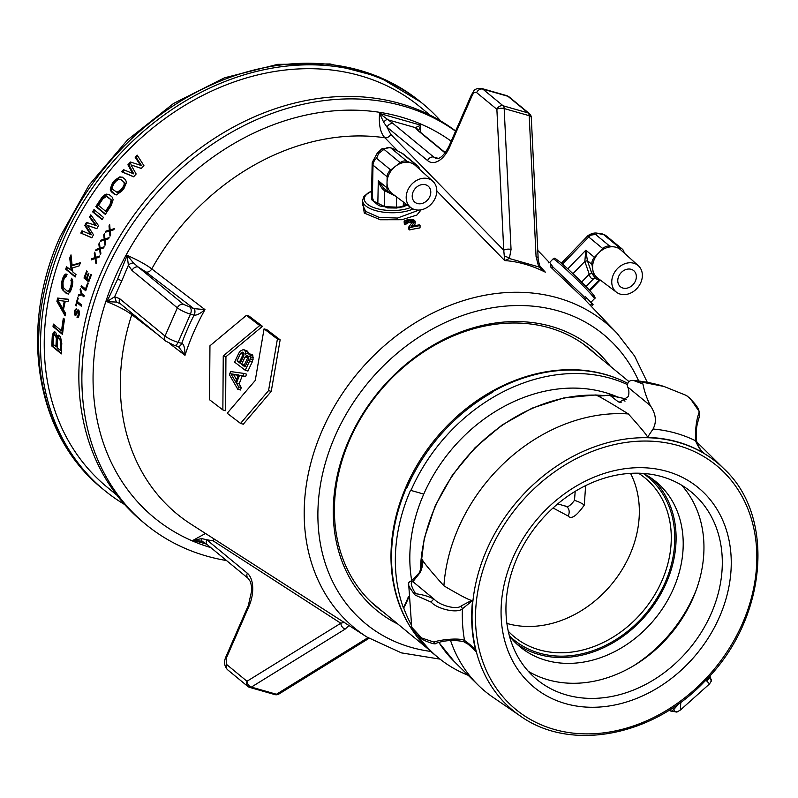 <?xml version="1.0" encoding="UTF-8"?>
<svg xmlns="http://www.w3.org/2000/svg" width="798" height="798" viewBox="0 0 798 798"><rect width="100%" height="100%" fill="white"/><g stroke="black" fill="none" stroke-linecap="round" stroke-linejoin="round"><path stroke-width="1.2" d="M585.642 485.603L584.286 505.084C576.615 516.017 571.238 519.658 568.156 516.017L553.034 507.977M575.208 491.339L574.47 500.366C570.071 506.132 566.949 507.977 565.094 505.892M557.722 503.877L566.181 506.341A7.82 6.384 -61.3 0 1 568.156 516.017M630.52 473.354A102.872 83.122 -50.5 0 1 629.961 554.57A102.872 83.122 -50.5 0 1 506.9 623.418M638.46 473.204A102.872 83.122 -50.5 0 1 645.073 478.002A102.872 83.122 -50.5 0 1 661.901 580.884A102.872 83.122 -50.5 0 1 514.251 636.804A102.872 83.122 -50.5 0 1 508.266 631.228M643.198 473.414A105.486 85.226 -50.5 0 1 665.173 582.45A105.486 85.226 -50.5 0 1 509.383 635.846M411.658 580.346A151.969 122.792 -50.5 0 1 423.678 494.301A151.969 122.792 -50.5 0 1 617.383 396.875M423.768 494.092L410.98 490.441A167.311 135.181 -50.5 0 1 627.278 384.526M468.217 675.308A167.311 135.181 -50.5 0 1 438.351 657.761A167.311 135.181 -50.5 0 1 418.092 635.826M411.239 624.744A167.311 135.181 -50.5 0 1 403.708 607.946A73.037 59.012 129.5 0 0 408.476 597.822M438.351 657.761L434.132 654.29A167.311 135.181 -50.5 0 1 406.771 486.97L407.15 487.289A167.311 135.181 -50.5 0 1 492.775 392.157L492.396 391.838A167.311 135.181 -50.5 0 1 627.577 383.279M410.98 490.441L410.601 490.132A167.311 135.181 -50.5 0 0 403.329 607.637A73.037 59.012 129.5 0 0 408.446 596.605M492.176 392.486A73.037 59.012 129.5 0 0 492.396 391.838M583.408 344.078A167.041 134.962 -50.5 0 1 584.385 344.876L628.924 381.564M428.366 649.183L371.968 602.719A167.041 134.962 -50.5 0 1 370.99 601.911M620.525 379.928A167.041 134.962 129.5 0 0 406.222 486.411A167.041 134.962 129.5 0 0 413.284 631.487M397.913 624.096A169.934 137.306 -50.5 0 1 348.776 440.326A169.934 137.306 -50.5 0 1 474.481 327.469A169.934 137.306 -50.5 0 1 610.33 366.252M271.24 391.369L243.28 424.207L240.537 423.429L268.557 390.611L271.24 391.369L280.148 339.828L266.811 329.644L264.068 328.856L255.26 380.437L227.201 413.244L240.537 423.429M225.934 356.716L225.615 410.711L222.861 409.933L223.25 355.948L225.934 356.716L262.472 326.332L249.136 316.148L246.392 315.37L209.954 345.783L209.535 399.748L222.861 409.933M243.919 373.424L246.592 374.182A207.919 167.999 129.5 0 0 245.594 376.536L242.223 376.028A208.288 168.298 129.5 0 0 239.151 383.938L241.285 387.609A207.919 167.999 129.5 0 0 240.437 390.003L237.754 389.234L229.425 374.721A212.727 171.879 129.5 0 1 230.652 371.559L243.919 373.424A211.261 170.702 129.5 0 0 242.921 375.778L239.55 375.269A211.64 171.001 129.5 0 0 236.467 383.17L238.602 386.84A211.261 170.702 129.5 0 0 237.754 389.234M541.024 267.769L545.313 272.168C531.598 265.365 518.072 261.495 504.705 260.577L503.747 250.213L390.761 134.353A5.177 4.1 135.7 0 1 384.915 137.785L397.424 150.613M362.571 200.867L364.257 213.076L380.367 219.759L401.893 219.719L416.875 215.061L421.164 209.804M550.77 264.517L550.919 267.27L583.737 298.472M245.754 353.215L244.956 350.472L243.171 349.634L240.208 351.11L239.011 352.856A212.727 171.879 129.5 0 0 234.632 362.152L245.285 370.302A211.261 170.702 129.5 0 1 249.674 361.005L250.512 356.856L249.724 354.113L252.407 354.881L247.709 353.105L245.584 354.152L245.754 353.215L246.572 353.454M252.407 354.881L253.195 357.624L252.348 361.773A207.919 167.999 129.5 0 0 247.959 371.06L245.285 370.302M242.642 352.227L242.263 352.786M244.956 350.472L247.649 351.24L244.048 349.773M247.649 351.24L248.437 353.983M440.057 659.138L401.454 652.884L366.94 637.043A197.635 159.69 -50.5 0 1 322.222 430.371A197.635 159.69 -50.5 0 1 617.113 333.374L590.33 305.365A202.243 163.41 129.5 0 0 590.261 305.295L584.974 299.759L586.71 297.963L585.632 296.826A205.854 166.323 -50.5 0 1 585.692 296.886L592.066 303.559A204.757 165.435 -50.5 0 1 593.094 304.646L591.358 306.442M585.473 296.676L583.727 298.482L584.974 299.759M584.854 299.649A203.34 164.298 129.5 0 0 584.824 299.609L586.56 297.814M410.621 222.443L409.015 222.572L409.065 220.278L410.671 220.158L410.621 222.443L412.835 222.911M420.077 225.595L420.027 227.879A208.268 168.278 129.5 0 0 409.554 229.924L408.795 229.186L408.835 226.901L409.593 227.63A210.772 170.303 -50.5 0 1 420.077 225.595L419.319 224.866A210.891 170.393 -50.5 0 0 411.17 226.403L415.239 221.255L413.733 219.789L408.596 219.49A211.869 171.191 -50.5 0 0 407.429 219.719L404.686 220.817L404.436 222.303A211.61 170.981 -50.5 0 1 405.893 221.984L407.898 220.507L407.848 222.792A209.246 169.066 -50.5 0 1 409.015 222.572M407.848 222.792L405.853 224.268A209.106 168.957 129.5 0 0 404.396 224.587L404.127 221.654M409.035 221.734L408.546 221.784A209.365 169.166 129.5 0 0 407.868 221.914M413.683 222.073L410.451 221.605M415.239 221.255L415.07 224.078L413.454 225.934M116.378 302.063L120.528 303.858A5.177 4.18 129.5 0 1 119.69 298.681L114.623 296.746L116.378 302.063L106.922 301.674L114.623 296.746L121.675 281.145L128.378 265.255L127.161 255.34C138.293 260.338 146.503 264.866 151.77 268.916L204.966 309.614C200.358 313.534 196.767 315.39 194.173 315.19L194.074 315.17A5.177 2.873 -74.1 0 0 193.744 308.577L183.53 304.377L138.174 267.011L133.475 262.911L127.161 255.34L117.715 278.941L106.922 301.674C118.044 306.223 126.333 310.552 131.78 314.651L157.445 334.262M451.189 141.186A239.879 193.824 129.5 0 0 114.942 277.784A239.879 193.824 -50.5 0 0 210.812 547.598M476.635 92.618A5.217 4.219 -50.5 0 1 482.86 89.127L507.877 96.269L528.116 112.937L503.089 105.795L482.86 89.127A10.434 5.795 -74.1 0 0 481.623 88.468L506.65 95.61L509.144 96.927L529.383 113.595A5.217 4.219 129.5 0 0 528.116 112.937A5.217 2.903 105.9 0 1 529.194 115.69L504.166 108.548L511.049 249.475A5.217 2.254 177.2 0 0 503.747 250.213L496.875 109.296A5.217 4.219 -50.5 0 1 503.089 105.795A5.217 2.903 105.9 0 1 504.166 108.548A5.217 2.254 177.2 0 0 496.875 109.296L476.635 92.618C475.079 91.71 473.603 92.628 472.216 95.351L449.693 146.922A26.085 14.494 105.9 0 1 427.588 160.588L387.04 127.191L383.688 122.254L379.569 113.436L420.785 125.196L420.247 132.069M390.761 134.353L387.04 127.191A5.217 4.219 -50.5 0 1 393.264 123.69L379.569 113.436C378.681 125.007 380.466 133.126 384.915 137.785A222.502 179.779 129.5 0 0 151.77 268.916A5.177 3.97 127.4 0 1 146.034 271.998L193.744 308.577M226.532 560.555A250.402 202.323 -50.5 0 1 145.675 524.306A250.402 202.323 -50.5 0 1 104.718 273.894A250.402 202.323 -50.5 0 1 455.558 131.191M206.492 544.076L193.066 540.296L205.505 533.473M540.256 266.472C539.877 267.18 537.573 257.465 538.151 258.293A5.217 2.254 -2.8 0 0 536.066 256.617L538.73 266.891L540.256 266.472L545.313 272.168L538.73 266.891L509.333 258.502L504.705 260.577L436.805 190.961M511.049 249.475L509.333 258.502A5.217 3.431 -150.2 0 0 504.625 256.487M383.688 122.254A5.217 2.514 -60.1 0 1 387.389 119.65L415.359 127.63L420.785 125.196L418.601 130.673M418.042 130.134A5.217 5.057 166.4 0 0 415.359 127.63L418.282 130.832L445.084 152.917M418.381 131.091L417.913 129.994L419.549 131.5A5.217 4.219 129.5 0 0 418.282 130.832M348.995 625.532L345.185 629.083A5.177 3.671 -121.7 0 1 340.816 623.238L246.991 681.263A5.177 4.18 129.5 0 0 247.839 686.44A5.177 5.177 0 0 0 249.714 687.417A5.177 2.873 -74.1 0 0 251.36 687.098A5.177 3.671 -121.7 0 1 246.991 681.263L226.752 664.584A5.177 4.18 129.5 0 0 227.6 669.761L247.839 686.44M344.866 622.201L340.816 623.238L213.166 540.854A5.177 4.239 122.8 0 0 213.565 538.64M202.233 541.244L193.066 540.296L201.764 538.6L206.712 539.747A5.177 4.18 129.5 0 0 207.56 544.924L248.168 578.38L250.253 581.443C251.5 585.562 251.988 588.675 251.689 590.759L248.338 605.473L225.824 657.003C223.719 661.981 224.308 666.23 227.6 669.761M249.106 687.098A5.177 2.873 -74.1 0 0 249.714 687.417L274.801 694.579A5.177 2.873 -74.1 0 0 276.447 694.26A5.177 3.671 58.3 0 0 278.941 694.011L368.985 638.33M201.764 538.6A5.177 2.494 119.9 0 0 202.453 541.413L207.56 544.924M178.363 346.502L184.996 355.319C184.937 348.098 183.879 344.128 181.844 343.409A5.177 2.773 106.3 0 1 178.144 346.462A5.177 2.773 106.3 0 1 178.064 346.432M119.68 298.681L165.036 336.048A10.434 2.045 23.6 0 0 178.124 342.332L181.844 343.409M169.435 343.429L184.996 355.319A215.221 173.894 129.5 0 1 193.774 332.128A215.221 173.894 129.5 0 1 204.966 309.614L193.954 308.636A5.177 2.773 -73.7 0 1 194.173 315.19M190.124 307.549A5.177 2.873 -74.1 0 1 190.443 314.133A10.434 2.045 -156.4 0 1 177.365 307.848L165.036 336.048A5.177 4.18 129.5 0 0 165.884 341.225L174.353 345.374A5.177 2.873 105.9 0 0 178.124 342.332L190.443 314.133L194.074 315.17A220.388 178.064 -50.5 0 0 181.744 343.369A5.177 2.873 105.9 0 1 177.974 346.412L179.091 346.99M183.53 304.377A5.177 4.18 -50.5 0 0 177.365 307.848L132.009 270.482L128.378 265.255A5.177 3.312 -17.9 0 1 133.475 262.911M553.074 258.921C556.076 258.911 551.857 256.028 559.677 261.724C568.096 268.557 587.468 287.43 592.744 293.953C595.148 296.846 595.677 298.462 594.35 298.801A28.688 1.646 44 0 0 581.173 283.889A28.688 1.646 44 0 0 557.682 262.033A28.688 1.646 44 0 0 553.074 258.921L549.712 262.402L552.914 266.971L584.764 297.415M371.619 191.161L368.566 192.577L363.948 196.448L362.581 200.358L362.501 204.517L365.614 211.37L379.06 217.375L397.514 218.063L419.04 210.064M373.115 200.956L387.329 207.899L396.536 208.029L403.848 206.622M407.289 204.966L403.339 206.782M262.472 326.332L259.729 325.544L246.392 315.37M259.729 325.544L223.25 355.948M280.148 339.828L277.405 339.04L264.068 328.856M277.405 339.04L268.557 390.611M238.602 386.84L241.285 387.609M236.467 383.17L239.151 383.938M239.55 375.269L242.223 376.028M242.921 375.778L245.594 376.536M245.445 351.369L248.128 352.137M249.674 361.005L252.348 361.773M250.412 358.91L253.096 359.679M250.512 356.856L253.195 357.624M250.203 355.01L252.886 355.778M249.724 354.113L248.587 353.245M230.941 373.833L238.482 374.96A211.759 171.101 129.5 0 0 235.709 382.082L230.941 373.833L233.614 374.601L236.587 379.748M238.343 375.309L233.614 374.601M237.046 360.856L240.218 363.28A212.098 171.371 129.5 0 1 243.739 355.938L244.028 353.494L243.091 352.247L241.375 352.526L240.567 353.514A212.537 171.73 129.5 0 0 237.046 360.856L239.719 361.614A209.186 169.026 129.5 0 1 243.24 354.272L240.567 353.514M241.585 364.327A211.919 171.221 129.5 0 1 245.096 356.975L246.752 355.579L248.308 356.237L248.497 359.579A211.45 170.852 129.5 0 0 244.986 366.92L241.585 364.327L244.258 365.085A208.567 168.518 129.5 0 1 247.779 357.743L249.435 356.347M240.657 362.332L239.719 361.614M244.048 353.295L243.24 354.272M241.375 352.526L243.899 353.255M243.33 352.427L242.213 352.108M245.425 365.973L244.258 365.085M245.096 356.975L247.779 357.743M245.904 355.998L248.587 356.766M246.752 355.579L247.859 355.898M586.6 297.844A205.854 166.323 -50.5 0 1 586.71 297.963L592.006 303.489L590.261 305.295M409.593 227.63L409.554 229.924M415.12 221.794L415.07 224.078M411.938 220.318L411.918 221.694M408.576 220.378L408.546 221.784M404.436 222.303L404.396 224.587M405.893 221.984L405.853 224.268M406.022 221.425L405.973 223.709M406.591 220.946L406.551 223.231M412.855 222.024L412.875 220.627L413.165 221.654M408.835 226.901L413.184 220.916M409.065 220.278A211.749 171.091 129.5 0 0 407.898 220.507M412.875 220.627L410.671 220.158M145.675 524.306L142.652 521.812A250.402 202.323 -50.5 0 1 101.695 271.4A250.402 202.323 -50.5 0 1 455.648 130.992M116.917 495.199L106.972 487.009A246.223 198.951 -50.5 0 1 66.693 240.767A246.223 198.951 129.5 0 1 420.097 106.922L430.042 115.121M70.753 258.313L72.169 270.891L66.523 266.771A246.223 198.951 129.5 0 0 65.695 269.175L75.182 276.996A246.223 198.951 -50.5 0 1 76.01 274.592L72.778 271.928L72.359 267.978L79.231 265.844A246.223 198.951 -50.5 0 1 80.478 262.692L72.079 265.155L70.992 254.871A246.223 198.951 129.5 0 0 69.745 258.033L70.753 258.313A244.976 197.934 -50.5 0 1 71.212 257.126M71.162 270.602L69.745 258.033M66.244 293.355L62.314 289.614L67.361 293.774L69.635 292.657L71.261 289.494A246.223 198.951 -50.5 0 1 72.339 285.844L72.857 281.714L71.69 278.203A246.223 198.951 129.5 0 0 70.912 280.617L71.391 281.524L72.399 281.814L71.92 280.906A244.976 197.934 -50.5 0 1 72.448 279.27M62.314 289.614L61.356 285.834L62.374 286.133L62.783 281.963A244.976 197.934 -50.5 0 1 63.86 278.322L65.586 275.18L66.912 274.243M62.783 281.963L61.775 281.674L61.356 285.834M61.775 281.674A246.223 198.951 -50.5 0 1 62.843 278.033L63.86 278.322M64.678 276.467L63.67 276.178L62.843 278.033M63.67 276.178L64.578 274.901L65.586 275.18M66.892 290.901L68.828 291.45L66.892 290.901L63.172 287.34L62.982 282.672A246.223 198.951 -50.5 0 1 64.059 279.031L65.536 276.697L66.274 276.796A246.223 198.951 -50.5 0 1 67.042 274.382L65.905 273.953L64.578 274.901M67.81 291.16L69.655 291.13L71.062 288.786A244.976 197.934 -50.5 0 1 72.139 285.135L72.399 281.814M72.139 285.135L71.122 284.846A246.223 198.951 129.5 0 0 70.054 288.497L68.638 290.841M71.122 284.846L71.391 281.524M68.049 301.764A246.223 198.951 -50.5 0 1 68.648 299.29L57.626 298.063A246.223 198.951 129.5 0 0 56.917 301.385L65.127 315.868A246.223 198.951 -50.5 0 1 65.586 313.355L63.481 309.694A246.223 198.951 -50.5 0 1 65.246 301.415L68.049 301.764M53.306 324.078A246.223 198.951 129.5 0 0 53.037 326.641L62.523 334.452A246.223 198.951 -50.5 0 1 64.548 319.22L63.341 318.212A246.223 198.951 129.5 0 0 61.586 330.901L53.306 324.078M57.147 336.467L58.224 336.766L58.493 336.078L57.416 335.768L57.147 336.467L55.74 332.557L54.294 331.818L55.142 332.068M57.416 335.768L58.972 335.22L60.548 336.975L61.785 343.469A246.223 198.951 -50.5 0 0 61.356 353.893L51.87 346.073A246.223 198.951 -50.5 0 1 52.299 335.649L53.376 335.958L53.725 333.973L55.361 332.128M54.454 332.746L53.376 332.447L52.299 335.649M53.376 332.447L54.294 331.818M75.421 310.242L75.97 309.953A246.223 198.951 -50.5 0 1 76.259 308.716L74.533 310.482A246.223 198.951 129.5 0 0 74.304 311.519L74.473 314.582L75.231 315.449L76.927 313.674A246.223 198.951 -50.5 0 1 77.197 312.437L78.234 311.08L78.713 313.684A246.223 198.951 129.5 0 0 78.344 315.34L77.286 316.417A246.223 198.951 129.5 0 0 77.027 317.654L78.104 317.574L78.952 315.838A246.223 198.951 -50.5 0 1 79.321 314.183L78.932 310.183L77.925 309.843L76.598 311.938A246.223 198.951 129.5 0 0 76.319 313.175L75.401 314.133L74.902 312.018A246.223 198.951 -50.5 0 1 75.182 310.771L75.421 310.242M78.224 298.193L77.715 297.774A246.223 198.951 129.5 0 0 75.69 305.544L76.199 305.953A246.223 198.951 -50.5 0 1 77.017 302.681L81.256 306.173A246.223 198.951 -50.5 0 1 81.586 304.946L77.346 301.454A246.223 198.951 -50.5 0 1 78.224 298.193M81.805 293.594L80.488 288.457A246.223 198.951 129.5 0 0 80.109 289.664L81.216 293.873L78.523 294.931A246.223 198.951 129.5 0 0 78.174 296.148L81.446 294.811L83.86 296.806A246.223 198.951 -50.5 0 1 84.229 295.599L81.805 293.594M81.396 285.644A246.223 198.951 129.5 0 0 80.997 286.841L85.745 290.751A246.223 198.951 -50.5 0 1 88.179 283.539L87.581 283.041A246.223 198.951 129.5 0 0 85.526 289.046L81.396 285.644M91.441 274.801L90.832 274.303A246.223 198.951 129.5 0 0 88.578 280.258L86.962 278.921A246.223 198.951 -50.5 0 1 88.907 273.764L88.309 273.265A246.223 198.951 129.5 0 0 86.364 278.422L85.047 277.345A246.223 198.951 -50.5 0 1 87.301 271.4L86.693 270.901A246.223 198.951 129.5 0 0 84.009 278.043L88.758 281.943A246.223 198.951 -50.5 0 1 91.441 274.801M124.688 504.555A250.402 202.323 -50.5 0 1 104.309 490.221A250.402 202.323 -50.5 0 1 63.361 239.819A250.402 202.323 -50.5 0 1 422.75 103.7A250.402 202.323 -50.5 0 1 440.715 120.957M89.476 217.086L95.441 225.335L86.473 222.383A246.223 198.951 129.5 0 0 84.807 225.425L90.453 234.462L81.995 230.772A246.223 198.951 129.5 0 0 80.827 233.076L91.88 237.824A246.223 198.951 -50.5 0 1 93.476 234.762L87.451 225.395L96.807 228.687A246.223 198.951 -50.5 0 1 98.523 225.654L90.802 214.832A246.223 198.951 129.5 0 0 89.476 217.086L90.483 217.375A244.976 197.934 -50.5 0 1 91.441 215.739M102.094 219.649A246.223 198.951 -50.5 0 1 103.471 217.405L93.984 209.585A246.223 198.951 129.5 0 0 92.598 211.829L102.094 219.649M101.725 197.734A246.223 198.951 -50.5 0 0 95.85 206.602L105.346 214.423A246.223 198.951 -50.5 0 1 111.211 205.555L113.146 199.63L112.109 197.046L109.087 194.542L106.483 194.143L104.638 194.941L101.725 197.734L102.752 198.034L105.665 195.231L108.847 194.373M116.558 194.902L114.244 194.133L116.867 194.542L121.865 191.021A246.223 198.951 -50.5 0 1 124.129 188.148L126.493 182.353L125.565 179.789L122.533 177.296L119.83 176.867L114.633 180.328A246.223 198.951 129.5 0 0 112.378 183.201L110.204 189.056L111.251 189.355L113.426 183.5A244.976 197.934 -50.5 0 1 115.69 180.637L118.902 177.924L122.293 177.126M114.244 194.133L111.211 191.64L110.204 189.056M132.668 173.575L127.919 164.797L129.017 165.106L133.745 173.884L123.54 169.695A246.223 198.951 -50.5 0 0 121.705 171.809L133.645 176.807A246.223 198.951 -50.5 0 1 136.149 174.004L131.022 164.897L141.296 168.448A246.223 198.951 -50.5 0 1 143.949 165.685L137.166 155.131A246.223 198.951 129.5 0 0 135.131 157.186L136.239 157.505A244.976 197.934 -50.5 0 1 137.725 155.999M127.919 164.797A246.223 198.951 -50.5 0 1 130.503 162.014L140.398 165.236L135.131 157.186M95.85 258.333L99.022 257.195A246.223 198.951 -50.5 0 1 99.58 256.038L95.61 257.335L94.832 252.128A246.223 198.951 129.5 0 0 94.284 253.285L94.942 257.584L91.79 258.732A246.223 198.951 129.5 0 0 91.271 259.899L95.072 258.502L96.009 263.809A246.223 198.951 -50.5 0 1 96.528 262.642L95.85 258.333M100.299 249.056L103.58 247.949A246.223 198.951 -50.5 0 1 104.179 246.801L100.079 248.068L99.431 242.901A246.223 198.951 129.5 0 0 98.832 244.048L99.391 248.308L96.139 249.425A246.223 198.951 129.5 0 0 95.57 250.582L99.501 249.215L100.319 254.492A246.223 198.951 -50.5 0 1 100.877 253.335L100.299 249.056M105.107 239.889L108.488 238.811A246.223 198.951 -50.5 0 1 109.136 237.674L104.917 238.901L104.388 233.764A246.223 198.951 129.5 0 0 103.75 234.901L104.199 239.141L100.837 240.218A246.223 198.951 129.5 0 0 100.229 241.365L104.289 240.038L104.977 245.275A246.223 198.951 -50.5 0 1 105.585 244.128L105.107 239.889M110.274 230.812L113.765 229.774A246.223 198.951 -50.5 0 1 114.453 228.647L110.104 229.834L109.705 224.737A246.223 198.951 129.5 0 0 109.017 225.864L109.366 230.063L105.905 231.121A246.223 198.951 129.5 0 0 105.246 232.258L109.436 230.961L109.994 236.168A246.223 198.951 -50.5 0 1 110.643 235.031L110.274 230.812M383.389 612.136A167.331 135.201 -50.5 0 1 377.045 607.278A167.331 135.201 -50.5 0 1 349.674 439.947A167.331 135.201 -50.5 0 1 589.842 348.985A167.331 135.201 -50.5 0 1 595.817 354.292M374.9 605.133A167.331 135.201 -50.5 0 1 372.885 603.677M585.503 345.594A167.331 135.201 -50.5 0 1 587.318 347.29M399.579 207.081L400.177 206.872M72.079 265.155L73.077 265.445L80.219 263.34M71.421 283.071L72.428 283.36M68.828 291.45L69.655 291.13M61.725 288.138L62.743 288.427L62.374 286.133M63.331 289.913L62.743 288.427M67.261 293.644L68.379 294.063M58.214 300.407A244.976 197.934 -50.5 0 1 58.643 298.362L68.608 299.469M58.643 298.362L57.626 298.063M58.224 336.766L58.084 335.739M61.366 353.305L52.977 346.392A244.976 197.934 -50.5 0 1 53.376 335.958M52.977 346.392L51.87 346.073M58.334 335.15L59.182 335.389M58.493 336.078L59.401 335.449M87.451 225.395L96.837 228.627M95.441 225.335L96.448 225.625L90.483 217.375M90.453 234.462L91.461 234.752L85.815 225.704A244.976 197.934 -50.5 0 1 87.451 222.702M90.324 234.253L91.461 234.752M80.827 233.076L91.94 237.704M95.85 206.602L96.877 206.901A244.976 197.934 -50.5 0 1 102.752 198.034M105.575 214.064L96.877 206.901M110.473 190.443L111.511 190.742L111.251 189.355M111.211 191.64L112.259 191.939L111.511 190.742M115.281 194.433L112.259 191.939M131.022 164.897L141.346 168.398M140.398 165.236L141.495 165.555L136.239 157.505M129.017 165.106A244.976 197.934 -50.5 0 1 131.56 162.363M121.705 171.809L122.772 172.109A244.976 197.934 -50.5 0 1 124.518 170.114M122.772 172.109L133.735 176.707M75.321 276.567L66.693 269.465A244.976 197.934 -50.5 0 1 67.381 267.48M65.336 314.711L57.945 301.674A244.976 197.934 -50.5 0 1 58.174 300.577M64.309 301.325L65.237 301.435M62.982 307.499L63.68 308.716M58.074 300.387L64.339 301.155A246.223 198.951 129.5 0 0 62.753 308.617L58.074 300.387M65.246 301.415L64.339 301.155M55.97 346.781A246.223 198.951 -50.5 0 1 56.359 338.551L55.331 334.961L54.284 334.561L53.536 336.217A246.223 198.951 -50.5 0 0 53.137 344.457L57.067 347.1A244.976 197.934 -50.5 0 1 57.446 338.861L56.409 335.27L54.902 335.399M60.209 350.272L57.177 347.778A246.223 198.951 -50.5 0 1 57.576 339.549L58.324 337.893L59.571 338.462L60.598 342.043A246.223 198.951 129.5 0 0 60.209 350.272L61.306 350.591A244.976 197.934 -50.5 0 1 61.685 342.352L60.648 338.761L59.401 338.202L58.942 338.731M61.306 350.591L60.229 349.704M56.249 337.085L57.326 337.394M56.359 338.551L57.446 338.861M81.825 233.355A244.976 197.934 -50.5 0 1 82.932 231.181M105.795 210.842L106.583 211.49A244.976 197.934 -50.5 0 1 111.032 204.847L112.129 200.557L107.481 196.727M111.032 204.847L110.004 204.557A246.223 198.951 129.5 0 0 105.565 211.201L98.503 205.375A246.223 198.951 -50.5 0 1 102.942 198.732L106.453 196.438L112.129 200.557M110.004 204.557L111.092 200.258M111.181 201.495L112.219 201.784M110.822 202.921L111.85 203.221M116.907 192.258L119.151 192.338L121.705 190.323A244.976 197.934 -50.5 0 1 123.969 187.45L125.366 183.241L120.717 179.42M123.969 187.45L122.912 187.151L124.328 184.158L125.386 184.458M123.86 185.555L124.917 185.854M122.912 187.151A246.223 198.951 129.5 0 0 120.648 190.024L116.947 192.268L112.837 189.465L112.249 187.221L113.585 184.198A246.223 198.951 -50.5 0 1 115.85 181.336L118.473 179.331L120.757 179.43L123.79 181.924L124.328 184.158M61.645 330.372L62.653 331.2A244.976 197.934 -50.5 0 1 64.299 319.01M62.583 333.923L54.104 326.941A244.976 197.934 -50.5 0 1 54.314 324.906M102.314 219.28L93.615 212.118A244.976 197.934 -50.5 0 1 94.772 210.233M96.518 257.036L96.608 257.624L99.231 256.757M92.618 259.4A244.976 197.934 -50.5 0 1 92.787 259.011L95.94 257.874L95.84 257.255M95.93 258.841L95.181 259.111M101.007 247.779L101.087 248.358L103.81 247.51M96.947 250.103A244.976 197.934 -50.5 0 1 97.137 249.714L100.388 248.597L100.309 247.998M100.368 249.555L99.59 249.824M105.855 238.622L105.915 239.191L108.737 238.363M101.635 240.906A244.976 197.934 -50.5 0 1 101.845 240.507L105.206 239.43L105.137 238.831M105.156 240.378L104.368 240.627M111.072 229.575L111.112 230.123L114.034 229.325M106.683 231.809A244.976 197.934 -50.5 0 1 106.912 231.41L110.373 230.353L110.323 229.774M110.314 231.29L109.496 231.54M75.561 310.771L76.379 309.255M75.87 315.419L75.271 313.714M79.321 311.429L78.513 311.988M78.144 317.514A244.976 197.934 -50.5 0 1 78.314 316.706L78.663 316.746M77.955 311.28L78.942 310.133M75.97 313.804L76.778 314.462M81.376 305.724L78.044 302.971A244.976 197.934 129.5 0 0 77.925 303.42M77.416 303.001A244.976 197.934 -50.5 0 1 77.735 301.774M79.421 295.639A244.976 197.934 -50.5 0 1 79.541 295.22L82.154 293.883M83.999 296.367L82.014 295.28M85.675 288.627L86.274 289.125M85.885 290.322L82.004 287.13A244.976 197.934 -50.5 0 1 82.264 286.352M88.738 279.839L89.336 280.337M86.513 278.013L87.122 278.512M88.907 281.534L85.017 278.322A244.976 197.934 -50.5 0 1 85.296 277.544M109.715 224.886A234.851 189.764 129.5 0 0 109.037 226.024M106.094 231.061A234.851 189.764 129.5 0 0 105.456 232.188M104.418 234.063A234.851 189.764 129.5 0 0 103.78 235.211M101.156 240.118A234.851 189.764 129.5 0 0 100.568 241.255M99.491 243.37A234.851 189.764 129.5 0 0 98.902 244.537M96.598 249.265A234.851 189.764 129.5 0 0 96.049 250.412M94.932 252.816A234.851 189.764 129.5 0 0 94.393 254.013M92.398 258.502A234.851 189.764 129.5 0 0 91.9 259.669M87.241 271.35A234.851 189.764 129.5 0 0 85.755 275.42M85.077 277.365A234.851 189.764 129.5 0 0 84.668 278.582M82.174 286.283A234.851 189.764 129.5 0 0 81.805 287.509M80.967 290.352A234.851 189.764 129.5 0 0 80.618 291.599M79.84 294.412A234.851 189.764 129.5 0 0 79.63 295.18M75.351 314.123A234.851 189.764 129.5 0 0 75.132 315.37M528.286 671.298A121.466 98.134 129.5 0 0 548.086 679.826A121.466 98.134 129.5 0 0 679.447 622.56A121.466 98.134 129.5 0 0 681.612 485.184M566.43 694.948A121.466 98.134 -50.5 0 1 536.894 679.537A121.466 98.134 -50.5 0 1 526.451 540.076A121.466 98.134 -50.5 0 1 661.811 476.645A121.466 98.134 -50.5 0 1 691.357 492.047A121.466 98.134 -50.5 0 1 701.801 631.507A121.466 98.134 -50.5 0 1 566.43 694.948M666.889 471.349A129.226 104.408 -50.5 0 1 719.467 616.964A129.226 104.408 -50.5 0 1 565.423 703.597A129.226 104.408 -50.5 0 1 512.855 557.982A129.226 104.408 -50.5 0 1 666.889 471.349M653.053 429.015A166.563 134.583 -50.5 0 1 695.477 440.745C698.809 448.167 701.891 452.496 704.714 453.733L704.075 453.144L704.714 453.733A160.578 129.745 -50.5 0 0 647.417 437.424L653.053 429.015C656.904 421.743 655.976 413.933 650.27 405.574C646.57 397.793 644.136 390.601 642.959 383.988L633.223 380.387L663.926 386.441L686.11 395.349L690.24 398.461L688.135 396.885C696.794 404.875 700.305 410.481 698.689 413.693C696.305 420.536 695.238 429.553 695.477 440.745L696.165 440.386C698.629 447.359 701.262 451.618 704.075 453.144M704.245 453.294C700.714 450.77 698.1 446.491 696.425 440.446C695.427 425.583 698.26 422.042 699.437 415.858L699.437 415.858A2.603 2.145 -163.9 0 0 698.689 413.693M647.417 437.424C648.465 437.075 642.111 429.254 628.355 413.943C608.884 401.873 598.221 395.678 596.375 395.369L600.226 396.017L609.592 395.09L618.011 401.603L621.113 402.481M663.926 386.441A195.271 157.775 -50.5 0 0 633.951 380.506C630.27 379.948 628.046 381.474 627.278 385.065A6.603 5.337 129.5 0 0 627.747 387.02A15.651 12.648 129.5 0 1 628.325 396.556L619.378 402.292L618.011 401.603M610.789 395.648L623.926 398.481L609.592 395.09M625.004 401.204A13.855 2.713 -156.4 0 1 623.268 398.731A13.855 2.713 -156.4 0 1 623.348 398.591L626.689 399.708M422.022 559.119C423.439 561.493 422.88 565.902 420.346 572.336A2.603 1.107 -142.9 0 0 419.449 572.545L422.002 565.044L422.022 559.119C422.621 561.283 429.923 570.181 443.907 585.842A163.52 132.129 129.5 0 1 628.355 413.943M724.045 468.885L724.045 468.885C776.673 517.493 766.569 621.163 703.866 682.2C652.036 736.574 570.281 751.896 520.416 716.065L520.416 716.065A160.538 129.715 -50.5 0 1 487.957 547.079A160.538 129.715 -50.5 0 1 647.517 437.733A160.538 129.715 -50.5 0 1 705.372 454.252A160.538 129.715 -50.5 0 1 724.045 468.885L700.215 445.394A163.52 132.129 129.5 0 0 696.774 442.162M450.541 640.465A163.52 132.129 129.5 0 0 478.142 685.083A163.52 132.129 129.5 0 0 492.795 697.163L520.416 716.065M420.346 572.336L412.905 581.672C410.062 582.021 410.97 586.041 415.608 593.732C422.81 594.61 429.055 596.475 434.341 599.328L434.341 599.328C439.558 605.343 456.825 610.181 461.144 605.951L471.927 600.246C470.87 601.014 461.533 596.216 443.907 585.842M434.341 599.328L434.341 599.328A2.603 0.778 129.7 0 0 432.885 599.986A2.603 0.778 129.7 0 0 431.199 602.141C437.025 608.874 457.204 613.842 462.421 608.784L472.566 600.555A160.578 129.745 129.5 0 0 475.977 651.527C475.538 649.333 471.718 645.642 464.536 640.445C459.129 637.582 440.316 639.697 433.873 642.051L421.643 637.981L411.708 627.238L408.636 583.547C407.598 584.435 409.793 588.296 415.209 595.138L431.199 602.141M412.905 581.672L412.905 581.672C410.731 580.565 409.304 581.193 408.636 583.547C408.696 581.672 410.122 581.044 412.905 581.662L434.282 599.278L412.905 581.662M471.927 600.246L472.566 600.555M461.144 605.951L462.421 608.784A166.563 134.583 129.5 0 0 464.536 640.445A2.603 0.549 -71.9 0 1 463.628 641.662C454.052 639.687 444.865 640.225 436.047 643.278A2.603 1.835 -106.4 0 1 436.047 643.278L436.047 643.278A2.603 1.835 -106.4 0 1 433.873 642.051M475.977 651.517L469.922 645.273L463.528 641.552A2.603 0.549 -71.9 0 0 463.628 641.662L469.922 645.273M467.269 643.368L475.329 650.949M705.881 680.125L709.552 683.886M680.365 710.04L680.804 702.24M436.047 643.278C435.608 644.594 431.588 643.577 423.997 640.245L416.536 634.54L411.708 627.238M707.108 680.664L710.26 676.844L709.502 676.215M708.524 677.293L709.103 677.771C711.387 678.639 711.936 680.026 710.729 681.941M677.283 711.876L671.178 711.367L673.911 709.362A2.603 2.145 64.1 0 0 677.283 711.876L680.485 709.951L709.492 683.956L711.218 681.253L710.26 676.844M672.385 708.105L673.911 709.362L679.138 703.447M696.385 589.562A133.007 107.471 -50.5 0 1 694.29 594.6A133.007 107.471 -50.5 0 1 633.562 665.821M509.423 635.996A106.942 86.403 129.5 0 0 519.967 646.779A106.942 86.403 129.5 0 0 673.452 588.655A106.942 86.403 129.5 0 0 655.966 481.703A106.942 86.403 129.5 0 0 643.358 473.423M516.505 643.737A106.942 86.403 129.5 0 0 666.34 582.789A106.942 86.403 129.5 0 0 652.305 478.89M421.184 209.804A17.187 13.885 129.5 0 0 435.439 197.585A17.187 13.885 129.5 0 0 432.795 181.206A17.187 13.885 129.5 0 0 421.803 178.483A17.187 13.885 129.5 0 0 407.329 191.261A17.187 13.885 129.5 0 0 410.96 207.719A17.187 13.885 129.5 0 0 421.184 209.804M421.304 203.65A10.434 8.429 -50.5 0 1 414.86 202.193A10.434 8.429 -50.5 0 1 412.965 192.228A10.434 8.429 -50.5 0 1 421.683 184.637A10.434 8.429 -50.5 0 1 428.127 186.094A10.434 8.429 -50.5 0 1 430.022 196.069A10.434 8.429 -50.5 0 1 421.304 203.65M432.795 181.206L415.269 165.405A18.234 14.733 129.5 0 0 411.678 163.171A18.234 14.733 129.5 0 0 403.598 162.523A18.234 14.733 -50.5 0 0 395.439 166.323L400.157 162.662A7.761 6.274 -50.5 0 1 407.07 161.326L416.287 165.016A7.761 6.274 -50.5 0 1 417.643 165.824A7.761 6.274 -50.5 0 1 419.539 169.246M373.404 161.944C371.429 162.842 372.486 161.635 376.586 158.333L390.721 169.984L395.439 166.323A18.234 14.733 -50.5 0 0 387.03 182.283L386.93 187.799A7.761 6.274 129.5 0 0 388.905 192.448A7.761 6.274 129.5 0 0 390.262 193.246L393.364 194.493M390.721 169.984A7.761 6.274 129.5 0 0 387.14 176.777L373.005 165.136A7.761 6.274 129.5 0 1 376.586 158.333L378.591 153.515L383.978 149.336A8.289 3.491 -101 0 0 381.394 149.226L377.085 153.455A4.838 2.035 79 0 1 378.591 153.515M416.287 165.016L402.152 153.376L396.157 150.104A4.838 2.035 -101 0 0 395.718 149.834L390.142 147.53L381.394 149.226M387.14 176.777L387.03 182.283A18.234 14.733 -50.5 0 0 392.097 193.535L410.96 207.719M406.092 204.059L403.319 205.784A7.761 3.202 -178.9 0 1 396.406 207.121L384.327 206.672A7.761 3.202 -178.9 0 1 377.813 204.827L372.317 200.288A7.761 3.202 -178.9 0 1 371.459 198.802L372.157 163.64A7.761 3.202 -178.9 0 0 373.005 165.136L372.317 200.288M388.905 192.448L383.629 188.099L378.292 180.677L386.93 187.799M385.414 189.575L384.636 190.692C382.102 189.206 379.978 185.864 378.292 180.677L377.813 204.827M417.643 165.824L403.509 154.174A7.761 6.274 -50.5 0 0 402.152 153.376L403.309 154.024M399.579 206.971L399.569 207.65M373.065 199.041A18.234 7.521 1.1 0 0 375.06 202.562M615.138 291.021A17.187 13.885 129.5 0 0 616.515 292.258A17.187 13.885 129.5 0 0 637.432 287.918A17.187 13.885 129.5 0 0 638.979 266.342A17.187 13.885 129.5 0 0 638.36 265.744A17.187 13.885 129.5 0 0 617.093 268.986A17.187 13.885 129.5 0 0 615.138 291.021M619.817 286.173A10.434 8.429 -50.5 0 1 620.884 272.936A10.434 8.429 -50.5 0 1 633.692 270.632A10.434 8.429 -50.5 0 1 634.29 271.19A10.434 8.429 -50.5 0 1 633.233 284.427A10.434 8.429 -50.5 0 1 620.425 286.731A10.434 8.429 -50.5 0 1 619.817 286.173M593.612 274.901A7.761 6.274 129.5 0 0 595.508 278.342L591.807 273.415L593.612 274.901L592.784 269.664A18.234 14.733 -50.5 0 0 596.186 276.766A18.234 14.733 129.5 0 0 597.652 278.073L616.515 292.258M588.126 235.53C591.288 233.525 594.191 232.717 596.824 233.116L596.824 233.116A4.838 2.833 136.4 0 1 597.812 233.525L595.537 234.432A7.761 6.274 129.5 0 0 588.705 236.986L587.458 236.148A7.761 7.761 0 0 1 588.136 235.53L595.537 234.432L609.672 246.083L619.727 247.879A7.761 6.274 -50.5 0 1 622.161 248.996A7.761 6.274 -50.5 0 1 624.056 252.437L624.136 252.916M609.672 246.083A7.761 6.274 129.5 0 0 602.849 248.627L598.65 252.976A18.234 14.733 -50.5 0 1 614.699 246.981A18.234 14.733 -50.5 0 1 620.834 249.944L638.36 265.744M598.65 252.976L594.45 257.315A7.761 6.274 129.5 0 0 591.956 264.417L592.784 269.664A18.234 14.733 -50.5 0 1 598.65 252.976M599.986 279.829L597.951 279.46A7.761 6.274 129.5 0 1 595.508 278.342M594.849 277.794A2.584 2.175 -93.6 0 0 593.572 278.741C591.468 279.091 590.021 277.564 589.233 274.183L591.807 273.415L587.398 260.657L585.822 250.203L594.45 257.315M591.956 264.417L587.398 260.657L584.824 261.435L585.822 250.203L567.797 268.856M574.47 500.366A7.82 1.536 -156.4 0 1 584.286 505.084M430.81 651.437A187.221 151.281 -50.5 0 1 334.961 436.386A187.221 151.281 -50.5 0 1 489.912 308.208A187.221 151.281 -50.5 0 1 638.659 380.975M366.94 637.043L190.961 524.136A222.502 179.779 -50.5 0 1 131.78 314.651A5.177 3.97 127.4 0 0 132.049 313.345M617.113 333.374L634.6 356.048L647.288 382.312M536.066 256.617L529.194 115.69A5.217 2.254 -2.8 0 1 531.278 117.376A5.217 5.217 0 0 0 529.383 113.595M438.242 158.363L433.803 157.096L393.264 123.69M449.693 146.922A5.217 1.017 -156.4 0 1 449.075 146.024C441.593 160.418 436.875 158.543 436.267 158.403A20.868 11.601 105.9 0 1 433.803 157.096A5.217 4.219 -50.5 0 0 427.588 160.588M506.65 95.61A10.434 5.795 105.9 0 1 507.877 96.269A5.217 4.219 129.5 0 1 509.144 96.927M472.216 95.351A5.217 1.017 -156.4 0 1 471.608 94.453L449.075 146.024M345.185 629.083L251.36 687.098L276.447 694.26L367.948 637.682M213.166 540.854L206.712 539.747L247.32 573.203A26.045 14.474 105.9 0 1 248.936 606.36L226.423 657.891L226.752 664.584M226.423 657.891A5.177 1.017 -156.4 0 1 225.824 657.003M248.936 606.36A5.177 1.017 -156.4 0 1 248.338 605.473M247.32 573.203A5.177 4.18 129.5 0 0 248.168 578.38M132.009 270.482A5.177 4.18 -50.5 0 1 138.174 267.011L146.034 271.998M117.715 278.941A5.177 1.017 -156.4 0 1 121.675 281.145M550.919 267.27A1.666 1.357 136.4 0 0 552.914 266.971M559.777 261.814A27.022 1.556 44 0 1 586.151 286.731A27.022 1.556 44 0 1 591.438 294.701M364.257 213.076A1.666 1.297 134.1 0 0 365.614 211.37M362.581 200.358A28.688 11.83 1.1 0 0 365.723 205.884A28.688 11.83 1.1 0 0 413.065 208.976M371.609 191.45A27.022 11.142 1.1 0 0 367.24 204.079A27.022 11.142 1.1 0 0 410.661 207.49M104.309 490.221L102.413 488.665A250.402 202.323 -50.5 0 1 61.456 238.253A250.402 202.323 -50.5 0 1 420.845 102.134L422.75 103.7M648.116 441.075A157.934 127.61 -50.5 0 1 705.033 457.324A157.934 127.61 -50.5 0 1 685.432 697.302A157.934 127.61 -50.5 0 1 476.935 637.782A157.934 127.61 -50.5 0 1 648.116 441.075M627.747 387.02L650.27 405.574M596.375 395.369A160.578 129.745 -50.5 0 1 604.156 395.798M604.944 395.658A160.538 129.715 129.5 0 0 595.797 395.12A160.538 129.715 129.5 0 0 420.376 571.079M438.93 642.48A160.538 129.715 129.5 0 0 454.301 661.602L478.142 685.083M421.534 558.5A160.578 129.745 129.5 0 0 420.706 570.4M400.157 162.662L383.978 149.336A7.761 6.274 -50.5 0 1 390.89 147.999L396.157 150.104M407.07 161.326L390.89 147.999A8.289 3.491 -101 0 0 390.142 147.53M403.389 202.034L403.319 205.784M395.519 196.118L384.636 190.692L384.327 206.672M396.606 196.926L396.406 207.121M597.812 233.525L603.547 234.562A8.289 4.858 -43.6 0 0 601.852 233.844L596.824 233.116M619.727 247.879L603.547 234.562A7.761 6.274 -50.5 0 1 606.001 235.679L601.852 233.844M562.5 264.118L588.705 236.986L602.849 248.627M599.458 279.729L589.383 290.153M595.837 278.592L593.572 278.741L586.001 286.572M581.592 282.093L589.233 274.183L584.824 261.435L572.974 273.694M549.453 262.622L537.762 250.392M538.151 258.293L531.278 117.376M419.549 131.5L445.264 152.677M481.623 88.468C472.965 88.179 474.231 91.411 471.608 94.453M274.801 694.579A5.177 5.177 0 0 0 278.941 694.011M201.276 540.924L202.463 541.413M174.353 345.374L177.974 346.412M120.528 303.858L165.884 341.225M594.35 298.801L590.909 302.352M548.396 262.831L549.712 262.412M102.413 488.665C35.541 435.369 18.444 328.985 60.239 236.457L89.047 185.106L127.53 139.939L173.535 103.481L224.537 77.795L277.694 64.339L330.103 63.95L378.771 76.768L420.845 102.134M687.776 396.436L686.11 395.349M699.437 415.858L699.437 411.888L690.24 398.461M419.449 572.545C413.743 578.839 410.661 581.752 410.222 581.293M418.79 636.395L416.536 634.54M706.779 679.178L707.038 680.614M671.178 711.367L669.482 709.971M605.283 395.589L595.388 394.98L563.797 397.953L532.206 408.107L502.151 424.955L475.119 447.638L452.426 475.059L435.179 505.872L424.237 538.55L420.127 571.528M438.91 642.49L454.301 661.602M377.085 153.455L372.307 162.293A7.761 7.761 0 0 0 372.157 163.64M403.509 154.174A7.761 7.761 0 0 0 403.199 153.934L395.718 149.834M622.161 248.996L605.991 235.669M587.458 236.148L561.373 263.141M600.166 279.958L589.842 290.652"/></g></svg>
